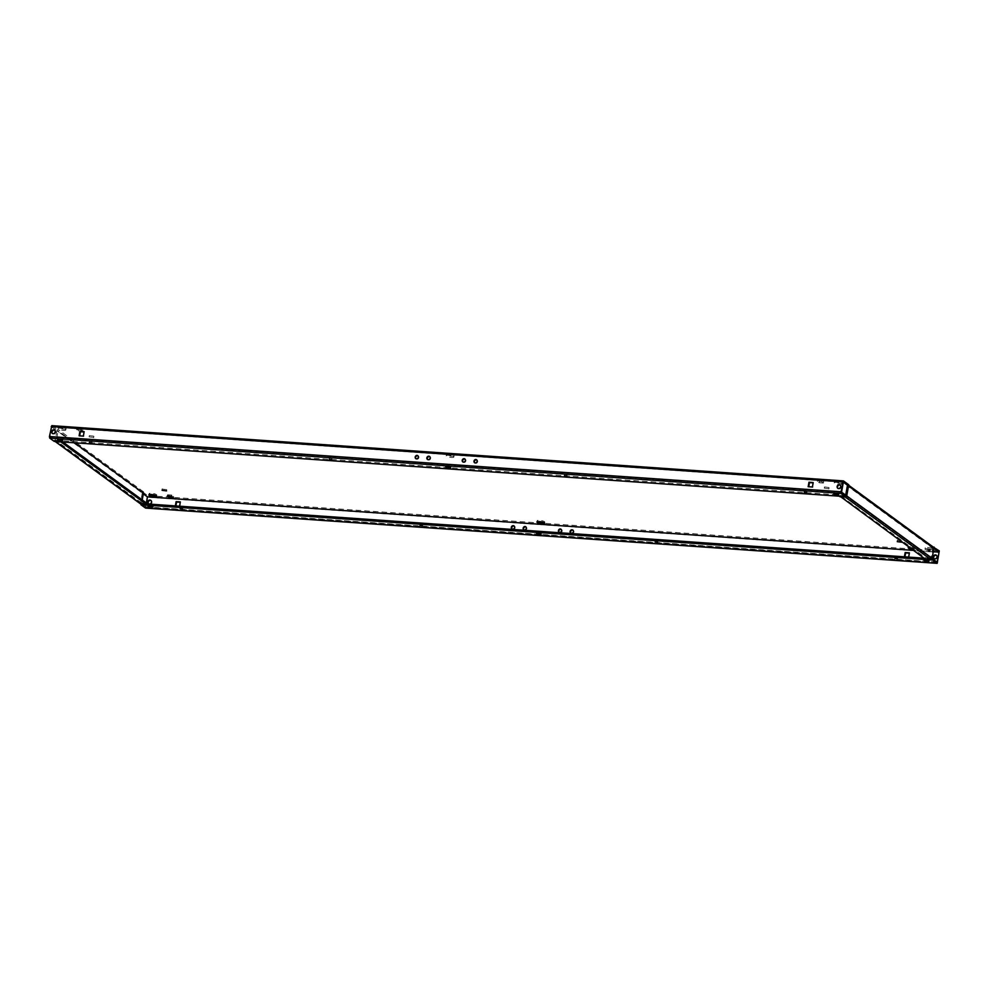 <?xml version="1.0" encoding="UTF-8"?>
<svg xmlns="http://www.w3.org/2000/svg" width="989" height="989" viewBox="0 0 989 989"><rect width="100%" height="100%" fill="white"/><g stroke="black" fill="none" stroke-linecap="round" stroke-linejoin="round"><path stroke-width="0.74" stroke-dasharray="4.95 3.71" d="M564.657 474.448L567.105 474.757L564.657 474.448M655.386 540.736L657.833 541.045L655.386 540.736M897.616 557.648L895.169 557.339L897.616 557.648M806.888 491.36L804.44 491.051L806.888 491.36M329.473 458.031L331.921 458.34L329.473 458.031M420.201 524.318L422.662 524.627L420.201 524.318M180.319 507.567L182.78 507.876L180.319 507.567M89.591 441.279L92.039 441.589L89.591 441.279M155.545 495.452A3.894 0.89 -169.8 0 0 156.769 495.032A3.894 0.89 -169.8 0 0 156.46 494.587A3.894 0.89 -169.8 0 0 152.257 493.338A3.894 0.89 -169.8 0 0 149.116 493.659A3.894 0.89 -169.8 0 0 149.413 494.092A3.894 0.89 -169.8 0 0 150.118 494.475M162.332 489.085L166.745 489.642L162.332 489.085M897.493 540.414L901.906 540.971L897.493 540.414M543.591 522.551A3.894 0.89 -169.8 0 0 544.815 522.13A3.894 0.89 -169.8 0 0 544.506 521.685A3.894 0.89 -169.8 0 0 540.303 520.424A3.894 0.89 -169.8 0 0 537.151 520.746A3.894 0.89 -169.8 0 0 537.46 521.191A3.894 0.89 -169.8 0 0 538.152 521.574M925.506 548.277A3.894 0.89 -169.8 0 0 929.709 549.538A3.894 0.89 -169.8 0 0 932.862 549.216A3.894 0.89 -169.8 0 0 932.553 548.771A3.894 0.89 -169.8 0 0 928.35 547.523A3.894 0.89 -169.8 0 0 925.197 547.844A3.894 0.89 -169.8 0 0 925.506 548.277M925.284 549.525A3.894 0.89 -169.8 0 0 929.487 550.774A3.894 0.89 -169.8 0 0 932.627 550.465A3.894 0.89 -169.8 0 0 932.33 550.02A3.894 0.89 -169.8 0 0 928.127 548.759A3.894 0.89 -169.8 0 0 924.975 549.08A3.894 0.89 -169.8 0 0 925.284 549.525M65.731 428.299A3.894 0.89 10.2 0 1 66.028 428.744A3.894 0.89 10.2 0 1 62.888 429.065A3.894 0.89 10.2 0 1 58.672 427.804A3.894 0.89 10.2 0 1 58.376 427.372A3.894 0.89 10.2 0 1 61.516 427.05A3.894 0.89 10.2 0 1 65.731 428.299M65.509 429.547A3.894 0.89 10.2 0 1 65.806 429.992A3.894 0.89 10.2 0 1 62.666 430.314A3.894 0.89 10.2 0 1 58.45 429.053A3.894 0.89 10.2 0 1 58.153 428.608A3.894 0.89 10.2 0 1 61.293 428.286A3.894 0.89 10.2 0 1 65.509 429.547M93.732 436.174L89.319 435.617L93.732 436.174M93.51 437.41L89.097 436.854L93.51 437.41M828.906 487.503L824.492 486.947L828.906 487.503M828.683 488.739L824.27 488.183L828.683 488.739M453.778 455.397A3.894 0.89 10.2 0 1 454.075 455.842A3.894 0.89 10.2 0 1 450.935 456.164A3.894 0.89 10.2 0 1 446.719 454.903A3.894 0.89 10.2 0 1 446.422 454.458A3.894 0.89 10.2 0 1 449.562 454.136A3.894 0.89 10.2 0 1 453.778 455.397M453.555 456.634A3.894 0.89 10.2 0 1 453.852 457.079A3.894 0.89 10.2 0 1 450.712 457.4A3.894 0.89 10.2 0 1 446.496 456.139A3.894 0.89 10.2 0 1 446.2 455.706A3.894 0.89 10.2 0 1 449.34 455.385A3.894 0.89 10.2 0 1 453.555 456.634M841.824 482.484A3.894 0.89 10.2 0 1 842.121 482.929A3.894 0.89 10.2 0 1 838.981 483.25A3.894 0.89 10.2 0 1 834.765 482.002A3.894 0.89 10.2 0 1 834.469 481.556A3.894 0.89 10.2 0 1 837.609 481.235A3.894 0.89 10.2 0 1 841.824 482.484M841.602 483.732A3.894 0.89 10.2 0 1 841.899 484.177A3.894 0.89 10.2 0 1 838.759 484.499A3.894 0.89 10.2 0 1 834.543 483.238A3.894 0.89 10.2 0 1 834.246 482.793A3.894 0.89 10.2 0 1 837.386 482.471A3.894 0.89 10.2 0 1 841.602 483.732M476.846 459.972A1.817 1.595 126.2 0 1 475.734 463.334A1.817 1.595 126.2 0 1 474.745 462.852M573.051 530.252A1.817 1.595 126.2 0 1 571.939 533.615A1.817 1.595 126.2 0 1 570.95 533.133M465.09 459.156A1.817 1.595 126.2 0 1 463.977 462.506A1.817 1.595 126.2 0 1 462.988 462.024M561.295 529.436A1.817 1.595 126.2 0 1 560.182 532.799A1.817 1.595 126.2 0 1 559.193 532.317M840.353 485.129A2.077 1.83 126.2 0 1 839.043 488.949A2.077 1.83 126.2 0 1 837.943 488.43M936.558 555.41A2.077 1.83 126.2 0 1 935.248 559.23A2.077 1.83 126.2 0 1 934.148 558.711M429.807 456.683A1.817 1.595 126.2 0 1 428.694 460.046A1.817 1.595 126.2 0 1 427.705 459.564M526.012 526.976A1.817 1.595 126.2 0 1 524.899 530.327A1.817 1.595 126.2 0 1 523.91 529.844M418.05 455.867A1.817 1.595 126.2 0 1 416.938 459.23A1.817 1.595 126.2 0 1 415.949 458.748M514.255 526.148A1.817 1.595 126.2 0 1 513.143 529.511A1.817 1.595 126.2 0 1 512.154 529.028M54.852 430.289A2.077 1.83 126.2 0 1 53.542 434.109A2.077 1.83 126.2 0 1 52.442 433.59M151.057 500.57A2.077 1.83 126.2 0 1 149.747 504.39A2.077 1.83 126.2 0 1 148.647 503.871M539.71 533.318L541.366 533.096L540.587 532.391L536.174 531.835L536.211 532.886M537.62 532.861L536.359 532.094M927.756 560.404L929.413 560.182L928.634 559.49L924.221 558.921L924.258 559.984M925.667 559.947L924.406 559.193M146.978 503.92L141.18 503.525L145.655 506.788L146.347 502.944M931.935 558.736L924.085 558.179M149.574 505.762L148.127 504.736L152.541 505.305L152.318 506.541M152.541 505.305L153.32 505.997L151.663 506.22M447.275 466.857L445.841 465.831L450.255 466.4L451.033 467.105L449.377 467.315M837.423 494.413L839.08 494.191L838.301 493.486L833.888 492.93L834.617 493.919M835.322 493.956L834.667 493.635M61.33 440.229L62.987 440.006L62.208 439.301L57.795 438.745L59.241 439.771M843.345 482.212L51.737 426.939L843.345 482.212L51.737 426.939L49.944 436.866L54.42 440.142L846.04 495.415M911.747 549.167L914.182 549.34L912.39 548.03L909.954 547.869M51.737 426.939L56.905 430.722L57.127 429.473L58.302 429.56A1.298 1.15 -53.8 0 0 56.905 430.722L74.496 442.8L58.079 430.796M143.318 493.845L142.268 493.078A1.298 1.15 126.2 0 1 143.665 491.916L142.49 491.842L142.268 493.078L143.442 493.165M933.9 548.24L932.714 548.277L847.35 485.908M823.441 483.052L819.213 482.756L817.421 481.445L821.661 481.742L823.441 483.052L823.664 481.816L819.436 481.519L817.643 480.209L821.884 480.506L823.664 481.816M80.838 430.017L82.631 431.328L78.403 431.031L76.61 429.733L80.838 430.017L81.061 428.781L82.853 430.091L78.626 429.795L76.833 428.484L81.061 428.781M910.164 547.807L914.405 548.104L912.612 546.793L908.384 546.497L910.14 547.993M848.537 485.883A1.298 1.15 -53.8 0 0 847.573 484.659L848.747 484.746M142.49 491.842L147.658 495.613L147.942 497.232L939.55 552.492M51.96 425.703L57.127 429.473M167.561 494.772L169.354 496.082L173.582 496.379L171.802 495.069L167.561 494.772L167.339 496.021M142.268 493.091L140.475 503.005L55.112 440.649L56.905 430.722L142.268 493.091M142.218 499.94L141.65 503.092L147.064 503.475M61.553 441.898L61.701 441.106L56.299 440.735L58.079 430.808M845.682 495.155L845.558 495.835L930.921 558.192L932.714 548.277M813.131 482.867L812.884 487.367L808.718 486.749M84.077 431.958L83.83 436.47L79.664 435.852M937.77 562.42L146.149 507.147L147.942 497.232M909.336 553.148L909.089 557.66L904.947 556.844M180.282 502.251L180.035 506.751L175.894 505.948M908.631 557.104L904.391 556.807M179.578 506.207L175.337 505.911M145.655 506.788L937.263 562.061M146.149 507.147L145.704 508.049M141.044 504.229L141.18 503.525M49.944 436.878L841.565 492.139L49.944 436.878M54.197 441.378L54.42 440.142M930.921 558.192L845.558 495.835L840.156 495.464L925.519 557.821L930.921 558.204M840.007 496.243L840.156 495.464M925.284 559.069L925.519 557.821M55.112 440.649A1.298 1.15 -53.8 0 0 55.248 441.453M140.883 504.143A1.298 1.15 126.2 0 1 140.475 503.005M62.9 441.996L61.701 441.106M819.213 482.756L819.436 481.519M817.421 481.445L817.643 480.209M821.661 481.742L821.884 480.506M82.631 431.328L82.853 430.091M78.403 431.031L78.626 429.795M76.61 429.733L76.833 428.484M914.182 549.34L914.405 548.104M908.149 547.733L908.384 546.497M912.39 548.03L912.612 546.793M171.579 496.305L171.802 495.069M173.359 497.615L173.582 496.379M933.282 551.726L913.341 550.329L933.282 551.726M847.573 484.659L932.924 547.028M939.278 550.885L147.658 495.613M143.665 491.916L58.302 429.56M141.65 503.092L56.299 440.735M62.814 439.746L62.591 440.983M62.208 439.301L61.986 440.55M57.98 439.005L57.832 439.796M834.073 493.19L833.925 493.981M838.895 493.931L838.672 495.168M838.301 493.486L838.079 494.735M450.86 466.833L450.625 468.069M450.255 466.4L450.032 467.636M446.027 466.103L445.878 466.895M153.147 505.738L152.924 506.974M148.313 505.008L148.177 505.799M929.24 559.922L929.017 561.159M928.634 559.49L928.411 560.726M541.193 532.824L540.971 534.072M540.587 532.391L540.365 533.64M564.558 474.3L564.336 475.548M655.287 540.587L655.064 541.836M897.715 557.796L897.493 559.045M806.987 491.508L806.764 492.757M331.921 458.34L331.698 459.588M422.662 524.627L422.439 525.876M182.78 507.876L182.557 509.125M92.039 441.589L91.816 442.837M156.546 496.268L156.769 495.032M166.523 490.89L166.745 489.642M901.684 542.219L901.906 540.971M544.593 523.366L544.815 522.13M932.627 550.465L932.862 549.216M65.806 429.992L66.028 428.744M93.695 437.682L93.918 436.446M828.856 489.011L829.091 487.762M453.852 457.079L454.075 455.842M841.899 484.177L842.121 482.929M62.987 440.006L62.764 441.242M57.795 438.745L57.572 439.981M839.08 494.191L838.857 495.427M833.888 492.93L833.665 494.166M445.841 465.831L445.619 467.08M451.033 467.105L450.811 468.341M153.32 505.997L153.097 507.246M148.127 504.736L147.905 505.985M924.221 558.921L923.998 560.17M929.413 560.182L929.19 561.431M541.366 533.096L541.144 534.332M536.174 531.835L535.951 533.071M834.246 482.793L834.469 481.556M446.2 455.706L446.422 454.458M824.27 488.183L824.492 486.947M89.097 436.854L89.319 435.617M58.153 428.608L58.376 427.372M924.975 549.08L925.197 547.844M536.928 521.994L537.151 520.746M897.097 541.391L897.32 540.142M161.924 490.062L162.147 488.813M148.882 494.896L149.116 493.659M89.492 441.131L89.27 442.38M180.221 507.419L179.998 508.667M420.102 524.17L419.88 525.406M329.374 457.882L329.152 459.119M804.44 491.051L804.218 492.287M895.169 557.339L894.946 558.575M657.833 541.045L657.611 542.293M567.105 474.757L566.882 476.006"/><path stroke-width="1.48" d="M564.435 475.697L566.882 476.006L564.435 475.697M655.163 541.984L657.611 542.293L655.163 541.984M897.394 558.896L894.946 558.575L897.394 558.896M806.665 492.609L804.218 492.287L806.665 492.609M329.25 459.267L331.698 459.588L329.25 459.267M419.979 525.555L422.439 525.876L419.979 525.555M180.097 508.816L182.557 509.125L180.097 508.816M89.369 442.528L91.816 442.837L89.369 442.528M150.118 494.475A3.894 0.89 -169.8 0 0 155.545 495.452M149.191 495.341A3.894 0.89 -169.8 0 0 153.394 496.589A3.894 0.89 -169.8 0 0 156.546 496.268A3.894 0.89 -169.8 0 0 156.237 495.835A3.894 0.89 -169.8 0 0 152.034 494.574A3.894 0.89 -169.8 0 0 148.882 494.896A3.894 0.89 -169.8 0 0 149.191 495.341M162.109 490.321L166.523 490.89L162.109 490.321M897.27 541.651L901.684 542.219L897.27 541.651M538.152 521.574A3.894 0.89 -169.8 0 0 543.591 522.551M537.237 522.427A3.894 0.89 -169.8 0 0 541.44 523.688A3.894 0.89 -169.8 0 0 544.593 523.366A3.894 0.89 -169.8 0 0 544.284 522.921A3.894 0.89 -169.8 0 0 540.081 521.673A3.894 0.89 -169.8 0 0 536.928 521.994A3.894 0.89 -169.8 0 0 537.237 522.427M474.745 462.852A1.817 1.595 126.2 0 1 476.846 459.972M475.239 462.963A1.817 1.595 126.2 0 1 475.857 459.489A1.817 1.595 126.2 0 1 475.239 462.963M570.95 533.133A1.817 1.595 126.2 0 1 573.051 530.252M571.444 533.256A1.817 1.595 126.2 0 1 572.062 529.77A1.817 1.595 126.2 0 1 571.444 533.256M462.988 462.024A1.817 1.595 126.2 0 1 465.09 459.156M463.47 462.147A1.817 1.595 126.2 0 1 464.101 458.673A1.817 1.595 126.2 0 1 463.47 462.147M559.193 532.317A1.817 1.595 126.2 0 1 561.295 529.436M559.675 532.428A1.817 1.595 126.2 0 1 560.306 528.954A1.817 1.595 126.2 0 1 559.675 532.428M837.943 488.43A2.077 1.83 126.2 0 1 840.353 485.129M838.536 488.578A2.077 1.83 126.2 0 1 839.253 484.61A2.077 1.83 126.2 0 1 838.536 488.578M934.148 558.711A2.077 1.83 126.2 0 1 936.558 555.41M934.741 558.872A2.077 1.83 126.2 0 1 935.458 554.891A2.077 1.83 126.2 0 1 934.741 558.872M427.705 459.564A1.817 1.595 126.2 0 1 429.807 456.683M428.2 459.687A1.817 1.595 126.2 0 1 428.818 456.201A1.817 1.595 126.2 0 1 428.2 459.687M523.91 529.844A1.817 1.595 126.2 0 1 526.012 526.976M524.405 529.968A1.817 1.595 126.2 0 1 525.023 526.494A1.817 1.595 126.2 0 1 524.405 529.968M415.949 458.748A1.817 1.595 126.2 0 1 418.05 455.867M416.443 458.859A1.817 1.595 126.2 0 1 417.061 455.385A1.817 1.595 126.2 0 1 416.443 458.859M512.154 529.028A1.817 1.595 126.2 0 1 514.255 526.148M512.648 529.152A1.817 1.595 126.2 0 1 513.266 525.666A1.817 1.595 126.2 0 1 512.648 529.152M52.442 433.59A2.077 1.83 126.2 0 1 54.852 430.289M53.047 433.738A2.077 1.83 126.2 0 1 53.752 429.77A2.077 1.83 126.2 0 1 53.047 433.738M148.647 503.871A2.077 1.83 126.2 0 1 151.057 500.57M149.252 504.031A2.077 1.83 126.2 0 1 149.957 500.051A2.077 1.83 126.2 0 1 149.252 504.031M536.73 533.776L541.144 534.332L536.73 533.776L536.903 532.811M928.411 560.726L923.998 560.17L928.411 560.726M937.176 563.347L932.565 560.034L140.957 504.761L145.556 508.086L937.176 563.347L939.278 550.885L933.233 547.053M152.924 506.974L147.905 505.985L152.924 506.974M537.62 532.861L539.71 533.318M925.667 559.947L927.756 560.404M845.682 495.155L847.338 485.908L848.525 485.982L846.732 495.909L932.095 558.278L933.888 548.351L939.056 552.122L933.282 551.726L939.056 552.122L937.263 562.061L931.935 558.736M924.085 558.179L146.978 503.92M151.663 506.22L149.574 505.762M450.032 467.636L445.619 467.08L450.032 467.636M838.672 495.168L833.665 494.166L838.672 495.168M61.986 440.55L57.572 439.981L61.986 440.55M51.824 425.653L49.45 436.508L49.722 438.115L54.197 441.378L845.818 496.651L841.342 493.387L841.058 491.768L843.444 480.914L51.824 425.653L843.296 480.951M449.377 467.315L447.275 466.857M837.423 494.413L835.322 493.956M59.241 439.771L61.33 440.229M845.818 496.651L846.04 495.415L841.565 492.139L843.345 482.212L848.525 485.982L848.747 484.746L843.444 480.914M909.954 547.869L908.149 547.733L909.942 549.043L911.747 549.167M143.318 493.845L147.435 496.861L913.354 550.341L147.435 496.861L146.347 502.944M169.131 497.319L173.359 497.615L171.579 496.305L167.339 496.021L169.131 497.319L169.342 496.157M143.442 493.165L74.509 442.8L143.442 493.165L142.218 499.94M848.649 485.253L933.468 547.226A1.298 1.15 126.2 0 1 933.888 548.351L848.525 485.995A1.298 1.15 -53.8 0 0 848.537 485.883M934.098 547.102L933.9 548.24M813.193 482.545L812.389 487.008L808.161 486.712L808.965 482.249L813.193 482.545M83.336 436.112L79.108 435.815L79.911 431.34L84.139 431.637L83.336 436.112M808.718 486.749L809.459 482.607L813.131 482.867M79.664 435.852L80.406 431.711L84.077 431.958M904.947 556.844L905.664 552.888L909.336 553.148M175.894 505.948L176.611 501.992L180.282 502.251M904.391 556.807L905.17 552.53L909.398 552.826L908.631 557.104M175.337 505.911L176.116 501.633L180.344 501.918L179.578 506.207M932.565 560.034L932.788 558.785M932.095 558.278A1.298 1.15 126.2 0 1 930.698 559.44L925.284 559.069L840.007 496.243M839.933 496.701L845.335 497.084A1.298 1.15 -53.8 0 0 846.732 495.909M55.248 441.453A1.298 1.15 -53.8 0 0 56.076 441.972L61.553 441.898M62.9 441.996L147.064 503.475L146.842 504.711L141.427 504.341A1.298 1.15 126.2 0 1 140.883 504.143L55.532 441.774M146.842 504.711L61.479 442.355M909.942 549.043L910.14 547.993M937.04 563.297L145.432 508.037M49.722 438.115L841.342 493.387M49.45 436.508L841.058 491.768M51.23 426.58L842.851 481.853M845.335 497.084L930.698 559.44M141.427 504.341L56.076 441.972M58.524 439.722L58.351 440.686M834.617 493.919L834.444 494.871M446.571 466.82L446.398 467.785M148.857 505.725L148.684 506.677M924.95 559.91L924.777 560.874"/></g></svg>
